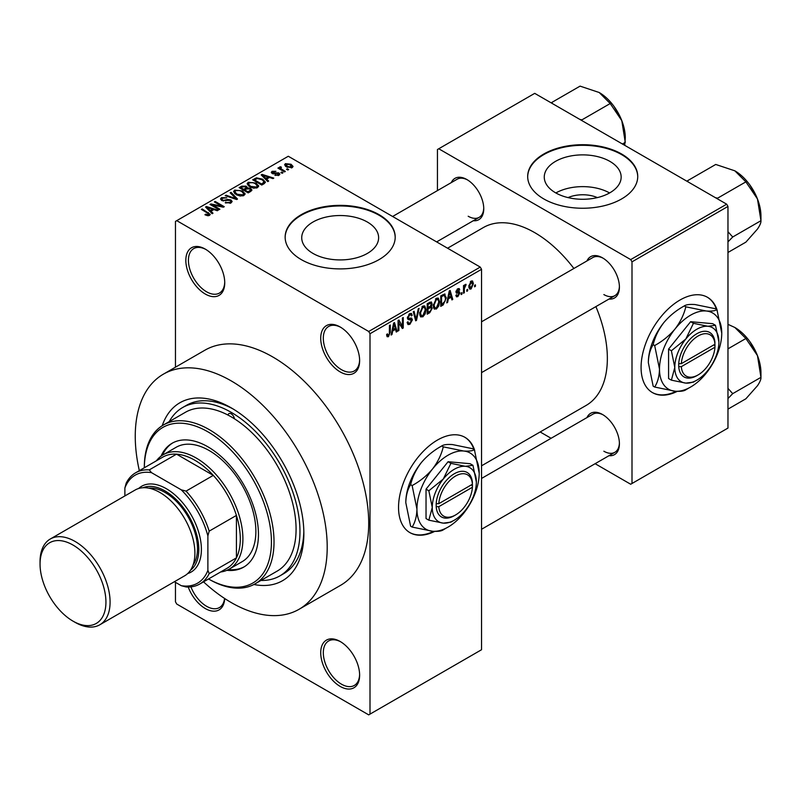 <?xml version="1.0" encoding="UTF-8"?>
<svg xmlns="http://www.w3.org/2000/svg" width="801" height="801" viewBox="0 0 801 801"><rect width="100%" height="100%" fill="white"/><g stroke="black" fill="none" stroke-linecap="round" stroke-linejoin="round"><path stroke-width="1.2" d="M340.175 371.914A27.514 15.89 60 0 1 320.72 338.222A27.514 15.89 60 0 1 340.175 326.988L340.175 326.988A27.514 15.89 60 0 1 359.629 360.68A27.514 15.89 60 0 1 340.175 371.914M340.836 327.379A25.682 14.829 -120 0 0 328.63 326.468A25.682 14.829 -120 0 0 324.695 347.043A25.682 14.829 -120 0 0 341.466 369.672A25.682 14.829 -120 0 0 354.312 370.943A25.682 14.829 -120 0 0 359.619 359.919M340.175 686.417A27.514 15.89 60 0 1 320.72 652.725A27.514 15.89 60 0 1 340.175 641.491L340.175 641.491A27.514 15.89 60 0 1 359.629 675.183A27.514 15.89 60 0 1 340.175 686.417M340.836 641.881A25.682 14.829 -120 0 0 328.63 640.97A25.682 14.829 -120 0 0 324.695 661.546A25.682 14.829 -120 0 0 341.466 684.174A25.682 14.829 -120 0 0 354.312 685.446A25.682 14.829 -120 0 0 359.619 674.422M224.711 598.537A27.514 15.89 60 0 1 205.286 608.54A27.514 15.89 60 0 1 188.225 587.023M190.908 586.863A25.682 14.829 -120 0 0 206.588 606.297A25.682 14.829 -120 0 0 219.424 607.569A25.682 14.829 -120 0 0 224.59 598.457M205.286 294.037A27.514 15.89 60 0 1 185.832 260.345A27.514 15.89 60 0 1 205.286 249.111L205.286 249.111A27.514 15.89 60 0 1 224.741 282.803A27.514 15.89 60 0 1 205.286 294.037M205.947 249.501A25.682 14.829 -120 0 0 193.742 248.59A25.682 14.829 -120 0 0 189.807 269.166A25.682 14.829 -120 0 0 206.588 291.794A25.682 14.829 -120 0 0 219.424 293.066A25.682 14.829 -120 0 0 224.731 282.042M474.723 450.573A55.029 31.77 120 0 0 464.96 437.336A55.029 31.77 120 0 0 437.446 440.059A55.029 31.77 120 0 0 401.501 488.55A55.029 31.77 120 0 0 409.932 532.645A55.029 31.77 120 0 0 434.723 531.383M473.902 449.341A55.029 31.77 120 0 0 464.7 437.186M568.049 197.597A24.36 14.068 180 0 1 597.366 197.597M609.891 161.381A38.448 22.198 0 0 0 567.999 156.565A38.448 22.198 0 0 0 544.259 177.071A38.448 22.198 0 0 0 555.524 192.771A38.448 22.198 0 0 0 597.426 197.587A38.448 22.198 0 0 0 621.155 177.071A38.448 22.198 0 0 0 609.891 161.381M609.581 192.951A38.448 22.198 0 0 0 555.844 192.951M621.616 154.012A55.029 31.77 0 0 0 561.651 147.124A55.029 31.77 0 0 0 527.679 176.48A55.029 31.77 0 0 0 543.799 198.938A55.029 31.77 0 0 0 603.764 205.827A55.029 31.77 0 0 0 637.736 176.48A55.029 31.77 0 0 0 621.616 154.012M637.736 176.781A55.029 31.77 0 0 0 621.616 154.613A55.029 31.77 0 0 0 561.891 147.664A55.029 31.77 0 0 0 527.689 176.781M312.991 253.426A38.448 22.198 180 0 1 301.727 237.727A38.448 22.198 180 0 1 325.456 217.221A38.448 22.198 180 0 1 367.359 222.037A38.448 22.198 180 0 1 378.623 237.727A38.448 22.198 180 0 1 354.883 258.232A38.448 22.198 180 0 1 312.991 253.426M379.083 214.668A55.029 31.77 0 0 0 319.118 207.779A55.029 31.77 0 0 0 285.146 237.126A55.029 31.77 0 0 0 301.266 259.594A55.029 31.77 0 0 0 361.231 266.483A55.029 31.77 0 0 0 395.203 237.126A55.029 31.77 0 0 0 379.083 214.668M395.193 237.426A55.029 31.77 0 0 0 379.083 215.259A55.029 31.77 0 0 0 319.359 208.32A55.029 31.77 0 0 0 285.146 237.426M586.963 260.926A23.85 13.767 60 0 1 602.552 257.872L602.552 257.872A23.85 13.767 60 0 1 619.413 287.078A23.85 13.767 60 0 1 608.97 299.053M603.213 258.272A22.007 12.706 -120 0 0 592.85 257.532L481.541 321.792M451.293 182.598A23.85 13.767 60 0 1 466.893 179.544L466.893 179.544A23.85 13.767 60 0 1 483.754 208.751A23.85 13.767 60 0 1 473.311 220.726M467.554 179.945A22.007 12.706 -120 0 0 457.181 179.204L392.61 216.48M586.963 417.581A23.85 13.767 60 0 1 602.552 414.528L602.552 414.528A23.85 13.767 60 0 1 619.413 443.734A23.85 13.767 60 0 1 608.97 455.699M603.213 414.918A22.007 12.706 -120 0 0 592.85 414.187L481.541 478.447M162.233 425.691A102.718 59.304 60 0 1 231.229 407.859L231.229 407.859A102.718 59.304 60 0 1 303.859 533.656A102.718 59.304 60 0 1 253.917 584.5M233.201 409.031A97.211 56.13 -120 0 0 186.513 405.286L182.618 407.539A97.211 56.13 -120 0 0 169.251 421.606M203.524 581.846A135.729 78.368 -120 0 0 231.229 602.552A135.729 78.368 -120 0 0 299.093 609.271A135.729 78.368 -120 0 0 319.899 500.505A135.729 78.368 -120 0 0 231.229 380.906A135.729 78.368 -120 0 0 163.364 374.177A135.729 78.368 -120 0 0 139.334 470.648M299.093 609.271L340.595 585.311A135.729 78.368 -120 0 0 361.401 476.545A135.729 78.368 -120 0 0 272.73 356.936A135.729 78.368 -120 0 0 204.866 350.217L163.364 374.177M481.541 465.812L586.082 405.456A102.718 59.304 -120 0 0 595.894 306.603M573.876 268.475A102.718 59.304 -120 0 0 534.718 232.64A102.718 59.304 -120 0 0 483.363 227.554L447.569 248.22M717.255 310.548A55.029 31.77 120 0 0 707.493 297.301A55.029 31.77 120 0 0 679.979 300.035A55.029 31.77 120 0 0 644.034 348.525A55.029 31.77 120 0 0 652.475 392.61A55.029 31.77 120 0 0 677.256 391.359M716.434 309.306A55.029 31.77 120 0 0 707.233 297.161M467.634 289.341L467.634 290.843L466.803 291.314L466.803 289.822L467.634 289.341M464.33 288.791L464.33 292.745L463.509 293.226L463.509 285.597L464.33 285.116L464.33 286.337L465.311 284.415L466.102 284.375L464.33 288.791L463.509 288.32M461.977 292.605L461.977 294.107L461.146 294.588L461.146 293.086L461.977 292.605M459.854 293.006L457.852 296.62L456.51 296.821L455.839 295.329L456.67 294.718L457.912 295.499L459.023 293.677L458.813 293.106L456.44 293.176L455.959 291.995L457.822 288.74L459.193 288.55L459.734 289.822L458.903 290.433L457.852 289.812L456.78 291.364L459.373 291.664L459.854 293.006L457.721 291.774M456.67 294.718L457.912 295.499M458.903 290.433L457.041 289.351M456.099 290.963L457.051 291.834M448.34 298.843L447.629 302.388L446.758 302.888L449.271 290.953L450.142 290.453L452.775 299.414L451.914 299.914L451.193 297.201L448.34 298.843L447.689 298.473M436.385 309.016L434.012 308.735L433.201 305.612L436.395 298.252L438.277 298.092L439.569 301.807L438.748 306.052L436.385 309.016L433.361 307.264M434.532 309.196L434.012 308.735M422.828 316.846L420.455 316.565L419.644 313.441L422.828 306.082L424.72 305.912L426.012 309.637L425.191 313.872L422.828 316.846L419.804 315.093M420.966 317.026L420.455 316.565M388.415 336.71L387.123 336.72L386.633 334.478L387.454 333.857L388.455 335.459L389.336 334.157L389.456 325.486L390.287 325.016L390.287 332.125L388.415 336.71L386.723 335.739M386.633 334.808L388.455 335.459M368.71 331.474L480.25 267.083L481.541 269.326L481.541 649.731L370.002 714.122L370.002 333.727L368.71 331.474L176.751 220.655L175.459 221.406L175.459 367.198M481.541 269.326L370.002 333.727M392.69 330.973L391.979 334.518L391.108 335.018L393.621 323.083L394.493 322.583L397.126 331.544L396.255 332.045L395.544 329.331L392.69 330.973L392.039 330.603M398.888 322.132L398.888 330.523L398.067 331.003L398.067 320.52L398.948 320.01L402.432 326.407L402.432 317.997L403.253 317.526L403.253 328.01L402.372 328.52L398.067 321.662M411.624 320.29L408.039 319.499L407.379 317.877L409.732 313.652L411.454 313.411L412.215 315.344L411.394 315.954L410.893 314.683L409.752 314.863L408.21 317.436L408.47 318.357L411.193 318.017L412.455 319.789L409.882 324.315L408.009 324.565L407.148 322.352L407.969 321.742L408.56 323.204L409.952 323.053L411.624 320.29L409.521 318.367M408.47 318.357L407.379 317.737L408.47 318.357M411.193 318.017L411.824 318.167M419.093 308.375L416.5 320.36L415.689 320.821L413.246 311.759L414.097 311.259L416.049 319.399L418.232 308.876L419.093 308.375M430.578 305.942L432.26 308.185L429.747 312.71L427.193 314.192L427.193 303.709L431.349 301.917L432.019 303.549L431.609 306.372M444.365 293.977L446.287 297.862L443.163 304.961L440.75 306.362L440.75 295.879L445.126 294.117M473.411 283.614L471.108 288.971L469.716 289.101L468.815 286.347L471.108 281.071L472.52 280.941L473.411 283.614L472.5 283.083M475.414 284.846L475.414 286.347L474.592 286.818L474.592 285.326L475.414 284.846M175.459 582.337L175.459 601.801L176.751 604.054L368.71 714.872L370.002 714.122M288.65 169.532L287.819 170.012L286.528 169.261L287.349 168.781L288.65 169.532M282.983 172.796L282.162 173.276L280.861 172.525L281.692 172.055L282.983 172.796M268.645 181.076L267.774 181.577L261.206 174.888L262.077 174.388L273.792 178.112L272.931 178.603L269.496 177.452L266.643 179.104L268.645 181.076M258.493 186.673L258.493 185.472L257.522 187.634L253.727 188.185L249.802 186.853L247.108 183.809L248.21 182.258L256.06 183.119L258.613 186.102M244.936 194.503L244.936 193.301L243.965 195.464L240.17 196.015L236.235 194.683L233.552 191.639L234.653 190.087L242.493 190.948L245.056 193.932M231.008 202.943L225.211 202.753L230.027 202.293L230.828 201.311L230.147 200.42L221.687 200.44L220.525 198.968L221.547 197.647L226.743 197.787L222.638 198.248L221.887 199.139L222.548 199.99L223.729 200.37L227.534 199.409L230.948 199.94L232.15 201.502L231.008 202.943M212.986 213.216L212.125 213.707L205.557 207.018L206.428 206.518L218.142 210.242L217.271 210.743L213.847 209.582L210.993 211.234L212.986 213.216M480.25 267.083L288.29 156.255L176.751 220.655M207.609 215.709L204.936 214.728L205.637 214.187L208.52 214.698L208.731 213.797L201.391 209.421L202.222 208.951L210.283 214.378L209.552 215.339L207.609 215.709M208.52 215.699L208.731 213.797M219.905 209.221L219.084 209.692L210.002 204.455L210.883 203.945L221.647 206.137L214.368 201.932L215.189 201.462L224.27 206.698L223.379 207.209L212.645 205.026L219.905 209.221M237.517 199.049L236.706 199.519L225.181 195.684L226.042 195.194L236.005 198.698L230.167 192.811L231.028 192.31L237.517 199.049M250.763 191.409L248.2 192.881L239.129 187.634L241.692 186.162L246.247 186.162L247.259 187.784L250.613 188.415L251.965 190.057L250.763 191.409M247.299 187.514L247.259 188.605M264.18 183.659L261.767 185.051L252.685 179.814L256.47 177.822L262.718 179.204L265.441 182.157L264.18 183.659M278.988 175.249L274.853 175.179L278.097 174.668L278.187 173.437L272.14 173.477L271.269 172.365L272.11 171.314L275.914 171.304L273.091 171.845L272.831 172.926L278.848 172.866L279.859 174.137L278.988 175.249M278.097 175.609L278.187 173.437M273.091 171.845L272.831 173.777M285.346 171.434L284.525 171.915L277.917 168.1L278.738 167.629L279.799 168.23L279.609 166.988L280.75 166.738L281.451 167.419L280.73 168.59L285.346 171.434M279.799 169.191L279.609 167.98M280.75 166.738L280.73 169.722M292.245 167.589L286.528 166.948L284.585 164.796L285.406 163.644L291.053 164.255L293.066 166.438L292.245 167.589M260.956 580.455A97.211 56.13 -120 0 0 279.829 575.919L283.724 573.666A97.211 56.13 -120 0 0 303.829 531.363M726.677 204.185L727.969 206.428L631.999 261.837L630.697 259.594L726.677 204.185L534.718 93.357L437.446 149.517L437.446 190.598M437.446 241.431L437.446 242.373M631.999 261.837L631.999 483.494L630.697 484.245L595.123 463.699M551.098 438.287L540.164 431.969M631.999 483.494L727.969 428.074L727.969 206.428M630.697 259.594L438.748 148.766M652.214 392.46A55.029 31.77 120 0 0 676.224 391.299M603.854 294.568A22.007 12.706 -120 0 0 614.858 295.659A22.007 12.706 -120 0 0 619.403 286.307M468.185 216.24A22.007 12.706 -120 0 0 479.188 217.331A22.007 12.706 -120 0 0 483.734 207.98M603.854 451.213A22.007 12.706 -120 0 0 614.858 452.305A22.007 12.706 -120 0 0 619.403 442.953M409.671 532.495A55.029 31.77 120 0 0 433.691 531.333M205.637 215.109L205.637 214.187M202.222 209.902L202.222 208.951M206.428 207.9L206.428 206.518M210.993 212.555L210.993 211.234M208.34 208.49L210.212 210.463L212.505 209.131L206.998 207.279L208.34 208.49L208.34 209.852M210.212 211.754L210.212 210.463M206.998 208.49L206.998 207.279M212.505 210.363L212.505 209.131M210.883 204.966L210.883 203.945M221.647 206.858L221.647 206.137M215.189 202.413L215.189 201.462M212.645 205.977L212.645 205.026M225.922 203.094L225.922 202.202M230.027 203.374L230.027 202.293M221.547 200.36L221.547 197.647M222.548 200.821L222.548 199.99M223.729 201.051L223.729 200.37M227.534 200.28L227.534 199.409M230.948 202.973L230.948 199.94M226.042 195.975L226.042 195.194M236.005 199.279L236.005 198.698M231.028 193.692L231.028 192.31M234.653 193.582L234.653 190.087M242.493 191.96L242.493 190.948M235.714 190.698L234.883 191.87L237.076 194.222L242.893 194.853L243.704 193.692L241.642 191.409L239.239 190.428L235.714 190.698M237.076 195.124L237.076 194.222M242.893 195.905L242.893 194.853M241.692 187.384L241.692 186.162M246.247 189.116L246.247 186.162M250.463 191.579L250.613 188.415M241.011 187.774L243.724 189.336L246.057 187.895L245.567 186.733L242.453 186.943L241.011 187.774L241.011 188.726M243.724 190.298L243.724 189.336M246.057 189.226L245.567 186.733M244.786 189.957L247.97 191.789L250.463 190.217L249.792 188.896L246.418 189.016L244.786 189.957L244.786 190.908M247.97 192.741L247.97 191.789M249.722 192.01L249.722 190.778M248.21 185.752L248.21 182.258M256.06 184.13L256.06 183.119M249.281 182.868L248.44 184.04L250.643 186.393L256.45 187.034L257.261 185.862L255.199 183.579L252.796 182.598L249.281 182.868M250.643 187.294L250.643 186.393M256.45 188.075L256.45 187.034M256.47 178.863L256.47 177.822M262.718 180.205L262.718 179.204M254.568 179.945L261.526 183.96L263.008 183.109L263.769 181.146L261.877 179.674L257.391 178.533L254.568 179.945L254.568 180.896M261.526 184.921L261.526 183.96M264.1 183.709L263.769 181.146M263.008 184.33L263.008 183.109M262.077 175.769L262.077 174.388M266.643 180.425L266.643 179.104M263.99 176.36L265.862 178.333L268.155 177.001L262.648 175.149L263.99 176.36L263.99 177.722M265.862 179.624L265.862 178.333M262.648 176.36L262.648 175.149M268.155 178.233L268.155 177.001M275.564 175.459L275.564 174.638M272.11 173.467L272.11 171.314M273.642 173.927L273.642 173.086M278.848 175.319L278.848 172.866M281.692 173.006L281.692 172.055M278.738 168.58L278.738 167.629M281.922 170.413L281.922 169.462M287.349 169.732L287.349 168.781M285.406 166.177L285.406 163.644M291.053 165.266L291.053 164.255M291.324 167.95L290.292 164.766L286.327 164.205L285.867 166.528M286.327 164.205L287.349 166.468L291.324 167.039L291.774 166.358L291.774 167.809M287.349 167.369L287.349 166.468M391.299 334.127L391.979 334.518M395.944 330.873L397.126 331.544M394.482 328.71L395.544 329.331M393.732 326.097L392.971 329.591L395.263 328.26L394.112 323.894L393.732 326.097L393.071 325.707M392.33 329.221L392.971 329.591M393.521 323.544L394.112 323.894M398.067 330.052L398.888 330.523M400.66 325.386L402.432 326.407M401.551 327.028L403.253 328.01M407.168 322.753L409.882 324.315M409.511 313.782L412.215 315.344M408.84 314.332L409.752 314.863M407.459 317.006L408.21 317.436M409.832 318.287L412.455 319.789M415.399 319.719L416.5 320.36M415.168 318.888L416.049 319.399M425.131 309.126L426.012 309.637M424.54 313.501L425.191 313.872M421.927 306.783L422.838 307.304L420.465 312.981L421.426 315.734L422.818 315.624L425.181 310.087L424.83 307.914L422.588 306.242M419.674 312.52L420.465 312.981M424.83 307.914L422.838 307.304M429.736 302.227L432.019 303.549M429.616 306.663L432.26 308.185M428.014 304.45L428.014 307.584L430.427 306.092L431.198 304.2L430.828 303.199L428.014 304.45L427.193 303.98M427.193 307.113L428.014 307.584M428.014 308.806L428.014 312.49L430.618 310.848L431.439 308.665L430.998 307.534L428.014 308.806L427.193 308.335M427.193 312.01L428.014 312.49M428.585 307.254L429.646 307.874M438.688 301.306L439.569 301.807M438.107 305.672L438.748 306.052M435.484 298.953L436.395 299.474L434.032 305.151L434.983 307.914L436.385 307.794L438.748 302.257L438.397 300.085L436.144 298.413M433.231 304.69L434.032 305.151M438.397 300.085L436.395 299.474M442.102 304.35L443.163 304.961M445.426 297.361L446.287 297.862M441.571 296.62L441.571 304.66L445.136 301.076L445.466 298.322L444.215 295.309L441.571 296.62L440.75 296.15M440.75 304.18L441.571 304.66M441.972 295.168L443.033 295.779M442.973 294.598L444.615 295.409L443.083 294.528M446.948 301.997L447.629 302.388M451.604 298.743L452.775 299.414M450.132 296.58L451.193 297.201M449.391 293.967L448.62 297.461L450.913 296.13L449.772 291.764L449.391 293.967L448.72 293.577M447.979 297.091L448.62 297.461M449.171 291.414L449.772 291.764M455.859 295.469L457.852 296.62M455.999 291.474L458.813 293.106M457.842 288.73L459.734 289.822M461.146 293.627L461.977 294.107M463.509 292.265L464.33 292.745M463.509 285.857L464.33 286.337M464.81 284.986L465.862 285.597M464.61 285.426L465.271 285.807M463.509 286.578L464.48 287.148M466.803 290.363L467.634 290.843M468.915 287.699L471.108 288.971M470.678 281.371L471.959 282.102L471.088 282.172L469.636 285.867L471.128 287.869L472.58 284.165L470.307 281.722M468.845 285.416L469.636 285.867M468.835 287.108L471.128 287.869M474.592 285.867L475.414 286.347M255.028 583.879L277.086 571.153A91.714 52.946 -120 0 0 291.734 499.714A91.714 52.946 -120 0 0 234.423 418.783A4.586 2.643 -120 0 0 231.229 413.847A4.586 2.643 -120 0 0 228.936 413.626A4.586 2.643 -120 0 0 228.035 415.088A91.714 52.946 -120 0 0 185.371 412.305L163.324 425.031A91.714 52.946 60 0 1 209.181 429.576A91.714 52.946 60 0 1 269.086 510.387A91.714 52.946 60 0 1 255.028 583.879A91.714 52.946 60 0 1 209.181 579.333L208.52 578.963A89.872 51.895 -120 0 0 271.429 541.526A89.872 51.895 -120 0 0 207.88 431.819A89.872 51.895 -120 0 0 144.33 467.764L144.33 467.013A91.714 52.946 60 0 1 163.324 425.031M226.873 570.302A71.539 41.302 -120 0 0 243.644 567.158A71.539 41.302 -120 0 0 254.608 509.837A71.539 41.302 -120 0 0 207.88 446.798A71.539 41.302 -120 0 0 172.115 443.253A71.539 41.302 -120 0 0 161.001 456.21M228.405 569.581A71.539 41.302 -120 0 0 244.285 566.768M234.423 418.783A91.714 52.946 -120 0 0 231.229 416.84A91.714 52.946 -120 0 0 228.035 415.088M279.829 575.919A97.211 56.13 -120 0 0 294.738 498.022A97.211 56.13 -120 0 0 231.229 412.355A97.211 56.13 -120 0 0 182.618 407.539M156.385 460.805A66.032 38.128 60 0 1 163.194 454.758L176.16 447.268A66.032 38.128 60 0 1 209.181 450.542A66.032 38.128 60 0 1 252.315 508.725A66.032 38.128 60 0 1 242.192 561.641L229.226 569.131A66.032 38.128 60 0 1 220.575 572.004M172.766 442.893A71.539 41.302 -120 0 0 162.393 455.248M715.483 197.717L717.636 198.157L745.881 181.857L757.456 198.948A36.916 21.317 -120 0 1 760.95 216.03L760.95 220.696C761.13 222.578 759.959 225.371 757.456 229.086L745.881 242.142L727.969 252.475M727.969 241.882L732.715 236.996L760.95 220.696L757.456 198.948A36.916 21.317 -120 0 0 734.847 170.823L745.881 181.857M732.715 236.996L727.969 231.709M688.249 181.997L687.498 180.756L715.734 164.455L734.847 170.823M687.498 180.756L686.988 181.266M163.194 454.758A66.032 38.128 60 0 1 214.077 472.45A66.032 38.128 60 0 1 242.903 538.903A66.032 38.128 60 0 1 229.226 569.131M174.398 581.726L181.276 585.691A62.368 36.005 -120 0 0 207.88 570.332L209.181 573.616A64.2 37.066 60 0 1 199.769 584.019L227.013 568.289A64.2 37.066 -120 0 0 236.415 557.886A64.2 37.066 -120 0 0 240.3 538.903A64.2 37.066 -120 0 0 236.415 515.423A64.2 37.066 -120 0 0 213.296 475.383L176.52 454.157A64.2 37.066 -120 0 0 162.813 457.101L135.579 472.82A64.2 37.066 60 0 1 149.286 469.877L151.479 472.64A62.368 36.005 -120 0 0 124.876 487.999L124.876 495.939M209.181 573.616L236.415 557.886L236.415 515.423L209.181 531.143L207.88 535.919A62.368 36.005 -120 0 0 181.276 489.842L186.062 491.113L213.296 475.383A64.2 37.066 -120 0 0 176.52 454.157L149.286 469.877M124.876 487.999L126.168 483.223A64.2 37.066 60 0 1 135.579 472.82M199.769 584.019A64.2 37.066 60 0 1 186.062 586.963L181.276 585.691M207.88 570.332L207.88 535.919M181.276 489.842L151.479 472.64M186.062 491.113A64.2 37.066 60 0 1 209.181 531.143M75.064 622.317L72.991 621.125A46.588 26.894 -120 0 0 105.932 602.102A46.588 26.894 -120 0 0 72.991 545.04A46.588 26.894 -120 0 0 40.05 564.064A46.588 26.894 -120 0 0 72.991 621.125L75.064 622.317A49.522 28.596 60 0 0 99.835 624.77A49.522 28.596 60 0 0 107.424 585.09A49.522 28.596 60 0 0 75.064 541.446A49.522 28.596 60 0 0 50.303 538.993A49.522 28.596 60 0 0 40.05 561.661L40.05 564.064M190.568 570.132A47.69 27.534 -120 0 0 195.754 531.453A47.69 27.534 -120 0 0 165.076 490.973A47.69 27.534 -120 0 0 142.999 487.739M138.583 488.52A49.522 28.596 60 0 1 166.378 488.73A49.522 28.596 60 0 1 199.539 535.328A49.522 28.596 60 0 1 187.684 573.556M148.746 488.139A45.857 26.473 60 0 1 165.076 492.475A45.857 26.473 60 0 1 193.191 527.499A45.857 26.473 60 0 1 193.091 564.945M50.303 538.993L135.129 490.022A49.522 28.596 60 0 1 159.89 492.475A49.522 28.596 60 0 1 192.24 536.119A49.522 28.596 60 0 1 184.651 575.799L99.835 624.77M727.969 398.538L732.715 393.651L727.969 388.365M727.969 409.131L745.881 398.788L757.456 385.742C759.959 382.027 761.13 379.233 760.95 377.351L732.715 393.651M757.456 355.594L760.95 377.351L760.95 372.685A36.916 21.317 -120 0 0 757.456 355.594A36.916 21.317 -120 0 0 734.847 327.479L745.881 338.503L757.456 355.594M727.969 348.846L745.881 338.503M727.969 324.335L734.847 327.479M579.824 119.399L581.977 119.83L610.212 103.529L621.786 120.621A36.916 21.317 -120 0 1 625.281 137.712L624.74 145.331M622.447 144.01L625.281 142.368L621.786 120.621A36.916 21.317 -120 0 0 599.178 92.495L610.212 103.529M552.59 103.669L551.829 102.428L580.074 86.128L599.178 92.495M551.829 102.428L551.318 102.939M472.42 484.265L438.798 503.679L436.195 503.679L436.195 506.673A25.682 14.829 120 0 0 454.307 515.684L455.609 514.943A23.85 13.767 120 0 0 472.42 487.258L472.42 484.265A23.85 13.767 120 0 0 455.609 476.004A23.85 13.767 120 0 0 438.798 503.679M472.42 482.763A25.682 14.829 120 0 0 454.307 473.751A25.682 14.829 120 0 0 436.195 503.679L436.155 503.709M476.355 481.992A31.179 18.002 120 0 0 465.331 466.312A31.179 18.002 120 0 0 443.283 479.038A31.179 18.002 120 0 0 432.26 507.454A31.179 18.002 120 0 0 443.283 523.133A31.179 18.002 120 0 0 465.331 510.407A31.179 18.002 120 0 0 476.355 481.992L472.95 465.321L465.331 466.312L450.893 463.358L443.283 479.038L428.845 490.783L432.26 507.454L428.845 520.179L443.283 523.133L450.893 522.152L453.026 520.88M428.845 520.179L426.032 518.557L426.032 489.161L448.079 461.726L470.127 463.699L472.95 465.321M450.893 463.358L448.079 461.726M428.845 490.783L426.032 489.161M443.263 446.848C441.431 454.608 437.847 461.987 432.52 468.985A44.025 25.412 120 0 0 416.951 509.096A44.025 25.412 120 0 0 432.52 531.243A44.025 25.412 120 0 0 463.649 513.271A44.025 25.412 120 0 0 479.208 473.161A44.025 25.412 120 0 0 463.649 451.013A44.025 25.412 120 0 0 432.52 468.985C426.873 475.684 420.074 481.211 412.135 485.566L410.613 484.685C412.455 476.925 416.039 469.536 421.366 462.547C427.013 455.849 433.812 450.322 441.741 445.967C443.584 444.655 447.158 444.195 452.495 444.575L472.87 448.74L474.392 449.621C472.56 450.933 468.975 451.394 463.649 451.013L443.263 446.848L441.741 445.967M412.135 485.566L416.951 509.096C416.76 516.325 415.158 522.312 412.135 527.068L432.52 531.243C437.797 531.624 441.381 531.163 443.263 529.851L446.267 528.059M412.135 527.068L410.613 526.187L405.797 502.658C405.997 495.429 407.599 489.441 410.613 484.685M479.208 473.161L474.392 449.621M421.366 462.547A44.025 25.412 120 0 0 405.797 502.658M436.195 506.673L438.798 506.673L472.42 487.258M438.798 506.673A23.85 13.767 120 0 0 455.609 514.943M471.168 484.985L472.47 485.736M714.953 344.24L681.331 363.654L678.687 363.684L678.737 366.648A25.682 14.829 120 0 0 696.84 375.659L698.142 374.908A23.85 13.767 120 0 0 714.953 347.233L714.953 344.24A23.85 13.767 120 0 0 698.142 335.969A23.85 13.767 120 0 0 681.331 363.654M714.953 342.738A25.682 14.829 120 0 0 696.84 333.727A25.682 14.829 120 0 0 678.737 363.654L678.687 363.684M718.898 341.967A31.179 18.002 120 0 0 707.874 326.277A31.179 18.002 120 0 0 685.816 339.013A31.179 18.002 120 0 0 674.792 367.429A31.179 18.002 120 0 0 685.816 383.108A31.179 18.002 120 0 0 707.874 370.382A31.179 18.002 120 0 0 718.898 341.967L715.483 325.296L707.874 326.277L693.436 323.324L685.816 339.013L671.388 350.758L674.792 367.429L671.388 380.155L685.816 383.108L693.436 382.127L695.558 380.855M671.388 380.155L668.575 378.533L668.575 349.126L690.622 321.702L712.67 323.674L715.483 325.296M693.436 323.324L690.622 321.702M671.388 350.758L668.575 349.126M685.806 306.813C683.964 314.583 680.389 321.962 675.053 328.961A44.025 25.412 120 0 0 659.493 369.071A44.025 25.412 120 0 0 675.053 391.218A44.025 25.412 120 0 0 706.182 373.246A44.025 25.412 120 0 0 721.751 333.126A44.025 25.412 120 0 0 706.182 310.988A44.025 25.412 120 0 0 675.053 328.961C669.406 335.649 662.607 341.176 654.677 345.541L653.155 344.66C654.988 336.891 658.572 329.511 663.899 322.523C669.556 315.824 676.344 310.297 684.284 305.932C686.117 304.63 689.701 304.17 695.028 304.55L715.403 308.715L716.935 309.597C715.093 310.898 711.508 311.369 706.182 310.988L685.806 306.813L684.284 305.932M654.677 345.541L659.493 369.071C659.293 376.3 657.691 382.287 654.677 387.043L675.053 391.218C680.339 391.599 683.924 391.128 685.806 389.827L688.8 388.034M654.677 387.043L653.155 386.162L648.339 362.633C648.53 355.404 650.132 349.416 653.155 344.66M721.751 333.126L716.935 309.597M663.899 322.523A44.025 25.412 120 0 0 648.339 362.633M678.737 366.648L681.331 366.648L714.953 347.233M681.331 366.648A23.85 13.767 120 0 0 698.142 374.908M713.701 344.961L715.003 345.712M208.38 213.497L208.38 212.505M225.632 200.831L225.632 199.97M234.242 198.698L234.242 198.067M245.276 189.677L245.276 188.445M254.998 179.704L254.998 178.473M274.963 173.797L274.963 172.756M389.456 331.654L390.287 332.125M407.399 318.237L409.571 319.489M414.768 317.376L415.719 317.927M428.685 312.1L429.747 312.71M428.395 303.008L429.456 303.619M455.959 291.975L458.002 293.156M208.901 214.167L208.901 215.609M230.828 201.311L230.828 203.043M221.887 199.139L221.887 200.55M234.883 191.87L234.883 193.772M243.704 193.692L243.704 195.604M246.227 187.484L246.227 189.126M248.44 184.04L248.44 185.942M257.261 185.862L257.261 187.774M278.638 174.017L278.638 175.419M272.51 172.495L272.51 173.667M280.47 168.11L280.47 169.572M408.56 323.204L407.148 322.392M410.893 314.683L409.431 313.832M421.426 315.734L419.744 314.763M430.828 303.199L429.446 302.398M430.998 307.534L429.556 306.693M434.983 307.914L433.301 306.943M457.061 295.619L456.159 295.098M458.583 289.702L457.411 289.021M208.52 578.963L209.181 579.333M749.716 184.771L756.304 196.185M481.541 372.625L614.858 295.659M614.858 452.305L481.541 529.271M479.188 217.331L436.635 241.902M749.716 341.416L756.304 352.84M614.047 106.443L620.635 117.857"/></g></svg>

